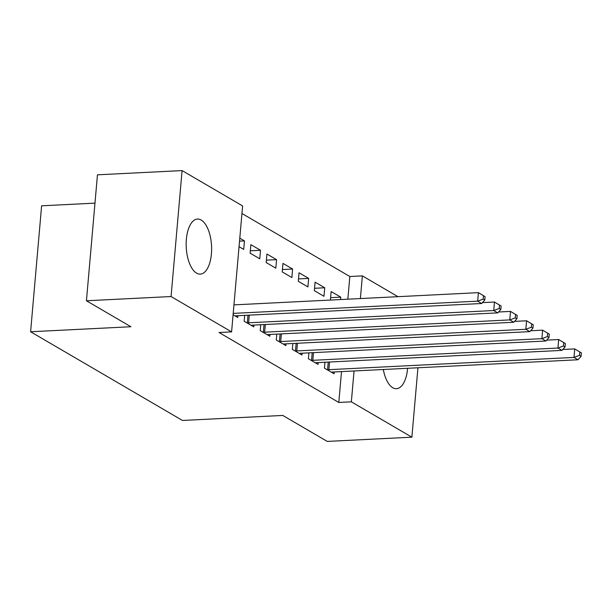 <?xml version="1.0" encoding="UTF-8"?>
<svg xmlns="http://www.w3.org/2000/svg" width="612" height="612" viewBox="0 0 612 612"><rect width="100%" height="100%" fill="white"/><g stroke="black" fill="none" stroke-linecap="round" stroke-linejoin="round"><path stroke-width="0.92" d="M407.607 368.286A27.571 12.676 -92.9 0 1 396.446 388.704A27.571 12.676 -92.9 0 1 392.743 387.725A27.571 12.676 -92.9 0 1 383.303 369.503M196.567 273.143A27.571 12.676 -92.9 0 1 186.163 243.216A27.571 12.676 -92.9 0 1 197.515 219.058A27.571 12.676 -92.9 0 1 201.218 220.045A27.571 12.676 -92.9 0 1 211.614 249.971A27.571 12.676 -92.9 0 1 200.269 274.122A27.571 12.676 -92.9 0 1 196.567 273.143M347.846 299.184L349.834 276.509L241.947 213.496M349.834 276.509L362.373 275.882L397.968 296.675M94.975 203.138L41.616 205.808L30.6 331.758L182.468 420.459L282.775 415.441L327.244 441.413L411.876 437.182L351.349 401.832L354.05 370.964M30.6 331.758L130.907 326.739L86.437 300.767L97.453 174.818L182.085 170.587L242.612 205.938L231.588 331.88L171.069 296.537L182.085 170.587M315.081 282.155L314.339 290.662L323.97 296.292L324.72 287.778L315.081 282.155M308.899 352.864L308.379 358.747L318.018 364.37L318.171 362.579M282.974 263.405L282.231 271.912L291.863 277.534L292.605 269.028L282.974 263.405M276.792 334.114L276.272 339.989L285.911 345.619L286.064 343.829M250.866 244.647L250.124 253.161L259.756 258.784L260.498 250.277L250.866 244.647M244.685 315.364L244.165 321.239L253.796 326.869L253.957 325.079M231.588 331.88L219.05 332.507L338.811 402.459L341.511 371.591M233.088 314.767L237.747 317.49L237.9 315.7M239.789 238.175L244.448 240.898L243.706 249.405L239.047 246.69M260.735 324.735L260.222 330.618L269.854 336.24L270.007 334.45M266.924 254.026L266.174 262.533L275.813 268.163L276.555 259.649L266.924 254.026M292.842 343.493L292.329 349.368L301.961 354.998L302.121 353.208M299.031 272.776L298.289 281.291L307.92 286.913L308.662 278.406L299.031 272.776M324.949 362.243L324.437 368.126L334.068 373.748L334.228 371.958M330.602 297.669L340.769 297.157L331.138 291.534L330.411 300.056M340.769 297.157L340.563 299.543M360.384 298.557L362.373 275.882M417.942 367.774L411.876 437.182M86.437 300.767L171.069 296.537M338.811 402.459L351.349 401.832M239.529 241.143L244.448 240.898M250.331 250.782L260.498 250.277M266.388 260.161L276.555 259.649M282.438 269.54L292.605 269.028M298.495 278.911L308.662 278.406M314.545 288.29L324.72 287.778M233.21 313.39L477.674 301.158L481.682 303.506L236.569 315.769A3.534 0.903 -175 0 0 235.513 315.891L235.146 315.968M233.952 304.883L478.416 292.651L485.079 296.644L483.472 295.703L483.174 299.107L484.781 300.041L485.079 296.644M483.174 299.107L477.674 301.158L478.416 292.651L483.472 295.703M481.682 303.506L484.781 300.041M246.766 322.761L247.325 322.792A3.534 0.903 -175 0 0 248.61 322.799L493.723 310.536L497.74 312.877L252.618 325.14A3.534 0.903 -175 0 0 251.57 325.27L251.203 325.347M482.47 302.626L494.473 302.03L501.129 306.015L499.53 305.082L499.231 308.486L500.83 309.42L501.129 306.015M499.231 308.486L493.723 310.536L494.473 302.03L499.53 305.082M497.74 312.877L500.83 309.42M262.823 332.132L263.374 332.163A3.534 0.903 -175 0 0 264.659 332.178L509.781 319.915L513.789 322.256L268.676 334.519A3.534 0.903 -175 0 0 267.62 334.649L267.253 334.726M498.528 312.005L510.523 311.401L517.186 315.394L515.579 314.453L515.281 317.858L516.888 318.798L517.186 315.394M515.281 317.858L509.781 319.915L510.523 311.401L515.579 314.453M513.789 322.256L516.888 318.798M278.873 341.511L279.432 341.542A3.534 0.903 -175 0 0 280.717 341.55L525.83 329.287L529.847 331.635L284.725 343.898A3.534 0.903 -175 0 0 283.677 344.02L283.31 344.097M514.577 321.377L526.58 320.78L533.236 324.773L531.637 323.832L531.338 327.236L532.937 328.177L533.236 324.773M531.338 327.236L525.83 329.287L526.58 320.78L531.637 323.832M529.847 331.635L532.937 328.177M294.93 350.89L295.481 350.921A3.534 0.903 -175 0 0 296.766 350.928L541.888 338.666L545.904 341.006L300.783 353.269A3.534 0.903 -175 0 0 299.727 353.399L299.36 353.476M530.635 330.755L542.63 330.159L549.293 334.144L547.686 333.211L547.388 336.615L548.995 337.549L549.293 334.144M547.388 336.615L541.888 338.666L542.63 330.159L547.686 333.211M545.904 341.006L548.995 337.549M310.98 360.261L311.539 360.292A3.534 0.903 -175 0 0 312.824 360.307L557.937 348.044L561.954 350.385L316.832 362.648A3.534 0.903 -175 0 0 315.784 362.778L315.417 362.855M546.684 340.134L558.687 339.53L565.343 343.523L563.744 342.582L563.445 345.987L565.052 346.928L565.343 343.523M563.445 345.987L557.937 348.044L558.687 339.53L563.744 342.582M561.954 350.385L565.052 346.928M327.038 369.64L327.588 369.671A3.534 0.903 -175 0 0 328.873 369.679L573.995 357.416L578.011 359.764L332.89 372.027A3.534 0.903 -175 0 0 331.834 372.15L331.467 372.234M562.742 349.506L574.737 348.909L581.4 352.902L579.793 351.961L579.495 355.365L581.102 356.306L581.4 352.902M579.495 355.365L573.995 357.416L574.737 348.909L579.793 351.961M578.011 359.764L581.102 356.306M247.325 322.792L247.982 315.195M248.61 322.799L249.275 315.134M263.374 332.163L264.04 324.574M264.659 332.178L265.333 324.505M279.432 341.542L280.089 333.945M280.717 341.55L281.382 333.884M295.481 350.921L296.147 343.324M296.766 350.928L297.44 343.263M311.539 360.292L312.197 352.703M312.824 360.307L313.489 352.634M327.588 369.671L328.254 362.075M328.873 369.679L329.547 362.013"/></g></svg>
